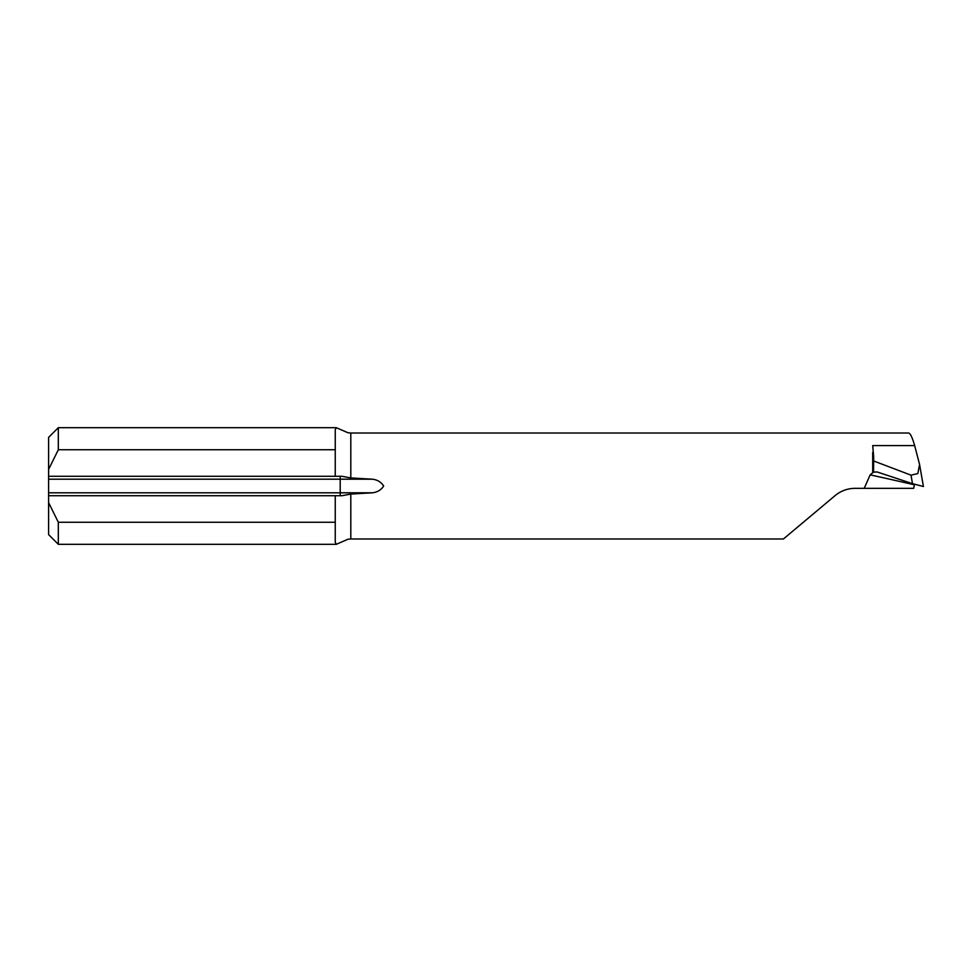 <?xml version="1.0" encoding="UTF-8"?>
<svg xmlns="http://www.w3.org/2000/svg" width="972" height="972" viewBox="0 0 972 972"><rect width="100%" height="100%" fill="white"/><g stroke="black" fill="none" stroke-linecap="round" stroke-linejoin="round"><path stroke-width="1.46" d="M350.807 477.92L341.901 476.28L48.6 476.28L48.6 437.4L58.32 427.68L58.32 449.744L335.255 449.744L335.255 429.721L336.276 427.68L347.976 432.759L350.807 433.026L350.807 477.92L372.385 479.196C377.428 479.791 381.182 482.063 383.661 486.012C381.182 489.937 377.428 492.197 372.385 492.804L350.807 494.08L341.901 495.72L48.6 495.72L48.6 476.28M335.255 476.28L335.255 449.744M58.32 449.744L48.6 469.415M864.217 488.333L913.716 488.333L914.373 484.797A1215 81.065 17 0 0 870.159 474.858L864.217 488.333L855.105 488.333C847.548 488.418 840.889 490.848 835.106 495.611L783.432 538.974L350.807 538.974L350.807 494.08M870.159 474.858L873.549 472.1L873.682 457.022L872.71 445.589L914.664 445.589L919.573 464.446L923.4 486.51L912.489 483.667L911.019 475.162L873.682 460.983M914.664 445.589C912.222 437.23 910.181 433.038 908.541 433.026L350.807 433.026M855.105 488.333C847.56 488.418 840.889 490.848 835.106 495.611M350.807 538.974L347.976 539.229L336.276 544.32L335.255 542.279L335.255 522.256L58.32 522.256L58.32 544.32L336.276 544.32M58.32 544.32L48.6 534.6L48.6 495.72M335.255 522.256L335.255 495.72M48.6 502.585L58.32 522.256M873.549 472.1L877.169 471.979L912.489 483.667M911.019 475.162L917.835 473.558L919.573 464.446M872.71 472.635L872.71 452.405M48.6 492.804L340.2 492.804L340.2 479.196L48.6 479.196M372.385 479.196L340.2 479.196L340.2 476.28M340.2 495.72L340.2 492.804L372.385 492.804M336.276 427.68L58.32 427.68"/></g></svg>
